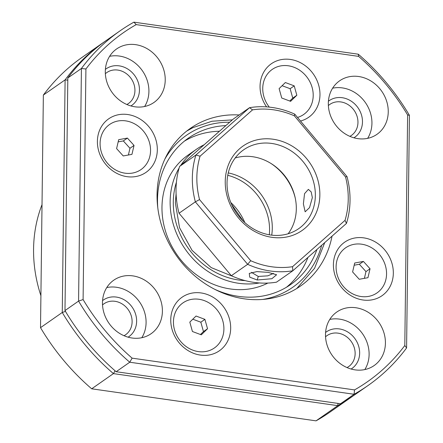 <?xml version="1.0" encoding="UTF-8"?>
<svg xmlns="http://www.w3.org/2000/svg" width="443" height="443" viewBox="0 0 443 443"><rect width="100%" height="100%" fill="white"/><g stroke="black" fill="none" stroke-linecap="round" stroke-linejoin="round"><path stroke-width="0.66" d="M42.019 204.633A137.385 120.319 55.1 0 0 40.906 295.708M325.588 332.466A22.327 19.553 -124.9 0 1 339.404 328.933A22.327 19.553 -124.9 0 1 358.703 346.321A22.327 19.553 -124.9 0 1 351.122 369.025M347.046 367.574A18.888 16.546 55.1 0 0 348.602 366.627A18.888 16.546 55.1 0 0 354.201 347.428A18.888 16.546 55.1 0 0 338.009 333.153A18.888 16.546 55.1 0 0 326.973 335.65A18.888 16.546 55.1 0 0 325.55 336.785M328.413 101.242A22.327 19.553 -124.9 0 1 342.234 97.715A22.327 19.553 -124.9 0 1 361.527 115.102A22.327 19.553 -124.9 0 1 353.946 137.806M349.87 136.355A18.888 16.546 55.1 0 0 351.432 135.408A18.888 16.546 55.1 0 0 357.025 116.204A18.888 16.546 55.1 0 0 340.833 101.934A18.888 16.546 55.1 0 0 329.797 104.432A18.888 16.546 55.1 0 0 328.374 105.567M105.395 69.385A22.327 19.553 -124.9 0 1 119.211 65.857A22.327 19.553 -124.9 0 1 138.504 83.245A22.327 19.553 -124.9 0 1 130.929 105.949M126.853 104.498A18.888 16.546 55.1 0 0 128.409 103.551A18.888 16.546 55.1 0 0 134.002 84.347A18.888 16.546 55.1 0 0 117.816 70.077A18.888 16.546 55.1 0 0 106.78 72.574A18.888 16.546 55.1 0 0 105.351 73.71M102.566 300.609A22.327 19.553 -124.9 0 1 116.387 297.081A22.327 19.553 -124.9 0 1 135.68 314.469A22.327 19.553 -124.9 0 1 128.099 337.173M124.029 335.722A18.888 16.546 55.1 0 0 125.585 334.77A18.888 16.546 55.1 0 0 131.178 315.571A18.888 16.546 55.1 0 0 114.986 301.301A18.888 16.546 55.1 0 0 103.955 303.798A18.888 16.546 55.1 0 0 102.527 304.934M67.796 80.183L65.104 79.873L43.359 95.062L40.518 327.665L62.264 312.476L65.104 79.873A216.383 189.504 -124.9 0 1 103.8 42.201A216.383 189.504 -124.9 0 1 105.163 41.254M103.8 42.201L82.055 57.385A216.383 189.504 55.1 0 0 43.359 95.062M352.938 396.048A216.383 189.504 -124.9 0 1 351.581 397.006A216.383 189.504 -124.9 0 1 337.793 405.661L113.436 373.615L91.69 388.804L316.042 420.85L337.793 405.661L338.009 403.407M316.042 420.85A216.383 189.504 55.1 0 0 329.836 412.195L351.581 397.006M115.086 370.791L113.436 373.615A216.383 189.504 -124.9 0 1 62.264 312.476L65.475 311.407M40.518 327.665A216.383 189.504 55.1 0 0 91.69 388.804M239.115 114.97A96.17 84.225 55.1 0 0 190.296 128.415A96.17 84.225 55.1 0 0 157.049 194.649A96.17 84.225 55.1 0 0 206.538 284.6A96.17 84.225 55.1 0 0 300.426 286.106A96.17 84.225 55.1 0 0 332.029 236.158M126.975 176.657A32.627 28.573 55.1 0 0 157.32 149.872A32.627 28.573 55.1 0 0 127.739 114.527A32.627 28.573 55.1 0 0 97.394 141.311A32.627 28.573 55.1 0 0 126.975 176.657M300.498 121.022A32.627 28.573 55.1 0 0 319.53 89.004A32.627 28.573 55.1 0 0 290.392 59.451A32.627 28.573 55.1 0 0 263.098 73.35A32.627 28.573 55.1 0 0 266.586 106.885M362.983 299.994A32.627 28.573 55.1 0 0 393.329 273.209A32.627 28.573 55.1 0 0 363.742 237.863A32.627 28.573 55.1 0 0 333.402 264.648A32.627 28.573 55.1 0 0 362.983 299.994M200.33 355.076A32.627 28.573 55.1 0 0 230.676 328.291A32.627 28.573 55.1 0 0 201.089 292.945A32.627 28.573 55.1 0 0 170.749 319.73A32.627 28.573 55.1 0 0 200.33 355.076M357.905 138.642A32.627 28.573 55.1 0 0 376.965 134.329A32.627 28.573 55.1 0 0 386.628 101.165A32.627 28.573 55.1 0 0 358.664 76.512A32.627 28.573 55.1 0 0 339.604 80.825A32.627 28.573 55.1 0 0 329.935 113.995A32.627 28.573 55.1 0 0 357.905 138.642M367.64 138.354A32.627 28.573 55.1 0 0 368.155 107.228A32.627 28.573 55.1 0 0 342.35 87.902A32.627 28.573 55.1 0 0 332.615 88.196M355.081 369.866A32.627 28.573 55.1 0 0 374.141 365.553A32.627 28.573 55.1 0 0 383.804 332.383A32.627 28.573 55.1 0 0 355.84 307.735A32.627 28.573 55.1 0 0 336.774 312.049A32.627 28.573 55.1 0 0 327.111 345.213A32.627 28.573 55.1 0 0 355.081 369.866M364.816 369.573A32.627 28.573 55.1 0 0 365.331 338.452A32.627 28.573 55.1 0 0 339.526 319.126A32.627 28.573 55.1 0 0 329.791 319.42M132.058 338.009A32.627 28.573 55.1 0 0 151.118 333.695A32.627 28.573 55.1 0 0 160.787 300.531A32.627 28.573 55.1 0 0 132.817 275.878A32.627 28.573 55.1 0 0 113.757 280.192A32.627 28.573 55.1 0 0 104.094 313.362A32.627 28.573 55.1 0 0 132.058 338.009M141.799 337.716A32.627 28.573 55.1 0 0 142.308 306.595A32.627 28.573 55.1 0 0 116.509 287.269A32.627 28.573 55.1 0 0 106.769 287.562M134.882 106.791A32.627 28.573 55.1 0 0 153.948 102.477A32.627 28.573 55.1 0 0 163.611 69.307A32.627 28.573 55.1 0 0 135.641 44.66A32.627 28.573 55.1 0 0 116.581 48.974A32.627 28.573 55.1 0 0 106.918 82.138A32.627 28.573 55.1 0 0 134.882 106.791M144.623 106.497A32.627 28.573 55.1 0 0 145.132 75.371A32.627 28.573 55.1 0 0 119.333 56.051A32.627 28.573 55.1 0 0 109.593 56.339M404.802 345.523L407.621 114.953A212.945 186.497 55.1 0 0 358.597 56.377L136.2 24.609A212.945 186.497 55.1 0 0 85.914 68.997L83.101 299.573A212.945 186.497 55.1 0 0 132.125 358.149L354.522 389.912A212.945 186.497 55.1 0 0 404.802 345.523L406.585 347.938A216.383 189.504 -124.9 0 1 367.895 385.615A216.383 189.504 -124.9 0 1 354.101 394.27L129.749 362.224L116.155 371.716L340.506 403.761L354.101 394.27L354.522 389.912M85.914 68.997L81.418 68.482A216.383 189.504 -124.9 0 1 120.108 30.805L106.519 40.302A216.383 189.504 55.1 0 0 67.823 77.974L64.983 310.582L78.572 301.085L81.418 68.482L67.823 77.974M120.108 30.805A216.383 189.504 -124.9 0 1 133.902 22.15L358.254 54.196A216.383 189.504 -124.9 0 1 409.432 115.335L406.585 347.938M340.506 403.761A216.383 189.504 55.1 0 0 354.3 395.106L367.895 385.615M64.983 310.582A216.383 189.504 55.1 0 0 116.155 371.716M132.125 358.149L129.749 362.224A216.383 189.504 -124.9 0 1 78.572 301.085L83.101 299.573M133.902 22.15L136.2 24.609M407.621 114.953L409.432 115.335M358.254 54.196L358.597 56.377M228.256 172.914A51.521 45.12 -124.9 0 1 271.72 235.15M204.14 144.761A75.559 66.179 55.1 0 0 203.985 144.839A75.559 66.179 55.1 0 0 196.255 149.391L188.098 155.089A75.559 66.179 55.1 0 0 174.298 250.644A75.559 66.179 55.1 0 0 266.891 283.542A75.559 66.179 55.1 0 0 267.838 283.071M225.847 125.602A89.298 78.206 55.1 0 0 197.523 132.75A89.298 78.206 55.1 0 0 188.386 138.127A89.298 78.206 55.1 0 0 157.786 207.795M214.705 289.296A89.298 78.206 55.1 0 0 281.51 289.938A89.298 78.206 55.1 0 0 290.647 284.556A89.298 78.206 55.1 0 0 316.933 249.481M219.462 131.239A89.298 78.206 55.1 0 0 189.366 138.443A89.298 78.206 55.1 0 0 184.41 141.123M286.466 287.258A89.298 78.206 55.1 0 0 307.951 257.411M196.255 149.391A75.559 66.179 55.1 0 0 180.733 165.427M179.138 167.997A75.559 66.179 55.1 0 0 185.263 249.232A75.559 66.179 55.1 0 0 259.421 282.955M257.228 280.009L249.73 277.157L249.271 273.414L256.896 271.609L268.176 272.379L276.604 274.76L271.875 278.719L257.228 280.009L258.263 276.449L267.749 275.845L273.558 273.397M251.425 272.334L258.263 276.449M235.205 157.974A48.082 42.113 -124.9 0 1 296.312 208.825A48.082 42.113 -124.9 0 1 288.138 233.766M225.238 181.519A51.521 45.12 -124.9 0 1 273.143 139.229A51.521 45.12 -124.9 0 1 319.857 195.036A51.521 45.12 -124.9 0 1 271.947 237.326A51.521 45.12 -124.9 0 1 225.238 181.519M315.344 195.535A48.082 42.113 55.1 0 0 290.597 150.559A48.082 42.113 55.1 0 0 243.656 149.806A48.082 42.113 55.1 0 0 227.032 182.92A48.082 42.113 55.1 0 0 251.774 227.896A48.082 42.113 55.1 0 0 298.715 228.649A48.082 42.113 55.1 0 0 315.344 195.535M231.335 275.718A85.864 75.199 55.1 0 0 253.878 282.368A85.864 75.199 55.1 0 0 276.498 282.169L292.812 270.778A85.864 75.199 -124.9 0 1 270.186 270.978A85.864 75.199 -124.9 0 1 247.648 264.327L195.352 201.847L179.044 213.238L231.335 275.718L247.648 264.327L250.705 260.711A82.431 72.192 55.1 0 0 271.587 266.758A82.431 72.192 55.1 0 0 292.546 266.686L345.025 220.359A82.431 72.192 55.1 0 0 345.557 176.978L294.39 115.844A82.431 72.192 55.1 0 0 273.503 109.798A82.431 72.192 55.1 0 0 252.543 109.864L200.064 156.196A82.431 72.192 55.1 0 0 199.533 199.577L250.705 260.711M199.533 199.577L195.352 201.847A85.864 75.199 -124.9 0 1 195.928 155.022L249.559 107.677A85.864 75.199 -124.9 0 1 272.185 107.477A85.864 75.199 -124.9 0 1 294.728 114.128L347.019 176.602A85.864 75.199 -124.9 0 1 346.448 223.427L292.812 270.778L292.546 266.686M200.064 156.196L195.928 155.022L179.614 166.413L233.251 119.067L249.559 107.677L252.543 109.864M303.383 203.885L304.551 193.657L308.361 189.377L311.18 191.885L312.354 197.622L309.535 207.617L305.155 211.815L303.383 203.885M179.614 166.413A85.864 75.199 55.1 0 0 179.044 213.238M294.728 114.128L294.39 115.844M347.019 176.602L345.557 176.978M345.025 220.359L346.448 223.427M191.404 299.396A27.477 24.066 55.1 0 0 174.509 329.841A27.477 24.066 55.1 0 0 205.94 351.471A27.477 24.066 55.1 0 0 222.835 321.02A27.477 24.066 55.1 0 0 191.404 299.396M201.294 334.825L207.534 328.75L204.91 319.359L196.05 316.036L189.809 322.111L192.428 331.508L201.294 334.825M200.463 334.515L203.459 331.597L200.834 322.205L192.805 319.198M200.834 322.205L204.91 319.359M203.459 331.597L207.534 328.75M337.162 274.765A27.477 24.066 55.1 0 0 368.593 296.389A27.477 24.066 55.1 0 0 385.493 265.944A27.477 24.066 55.1 0 0 354.062 244.32A27.477 24.066 55.1 0 0 337.162 274.765M370.043 268.763L363.415 261.42L354.693 263.015L352.606 271.947L359.234 279.284L367.956 277.695L370.043 268.763L365.968 271.609L359.339 264.272L354.184 265.213M364.395 278.342L365.968 271.609M359.339 264.272L363.415 261.42M297.497 117.439A27.477 24.066 55.1 0 0 311.767 86.296A27.477 24.066 55.1 0 0 280.707 65.902A27.477 24.066 55.1 0 0 269.283 107.117M285.353 82.542L279.112 88.617L281.731 98.014L290.597 101.331L296.838 95.256L294.213 85.864L285.353 82.542M289.761 101.021L292.757 98.102L290.137 88.711L282.108 85.704M290.137 88.711L294.213 85.864M292.757 98.102L296.838 95.256M149.485 142.607A27.477 24.066 55.1 0 0 118.054 120.983A27.477 24.066 55.1 0 0 101.154 151.428A27.477 24.066 55.1 0 0 132.584 173.052A27.477 24.066 55.1 0 0 149.485 142.607M116.598 148.61L123.232 155.947L131.948 154.358L134.041 145.426L127.407 138.083L118.685 139.678L116.598 148.61M128.387 155.006L129.96 148.272L123.331 140.929L118.176 141.871M123.331 140.929L127.407 138.083M129.96 148.272L134.041 145.426M244.807 222.58A51.521 45.12 55.1 0 0 230.786 202.506M269.294 234.796A51.521 45.12 55.1 0 0 269.565 230.155A51.521 45.12 55.1 0 0 227.752 175.312M295.226 197.977A51.521 45.12 55.1 0 0 271.249 163.644M262.804 299.429A92.737 81.219 55.1 0 0 283.127 292.961A92.737 81.219 55.1 0 0 321.668 245.3M229.673 122.224A92.737 81.219 55.1 0 0 195.906 129.727A92.737 81.219 55.1 0 0 164.84 159.148M245.117 280.607A72.126 63.166 -124.9 0 1 173.285 201.881A72.126 63.166 -124.9 0 1 176.419 182.234M232.342 119.87L211.987 121.238L193.037 127.59L186.78 131.034A96.17 84.225 -124.9 0 1 192.932 127.65M243.268 221.135L231.617 204.45M324.736 242.598L314.563 268.331L296.755 288.509M234.12 276.925L211.2 267.6L192.079 250.378L179.531 227.713L175.356 202.872L176.087 193.829"/></g></svg>
